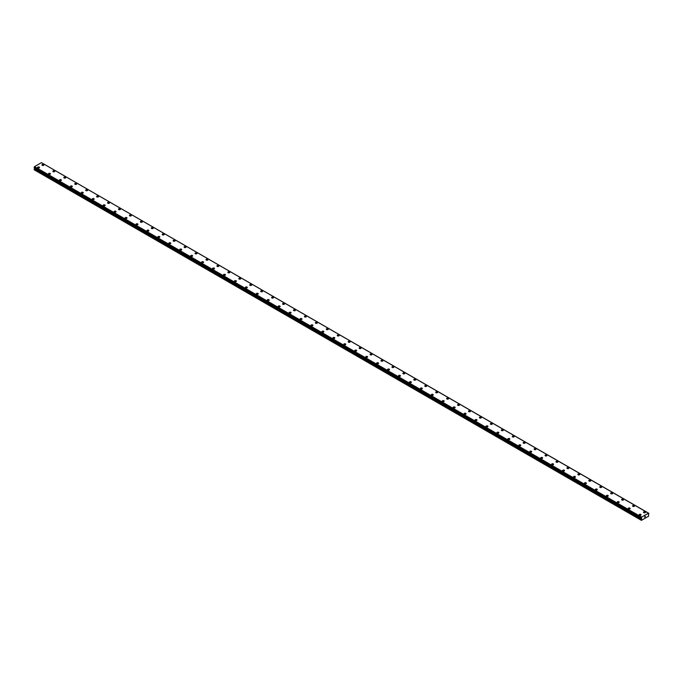 <?xml version="1.0" encoding="UTF-8"?>
<svg xmlns="http://www.w3.org/2000/svg" width="683" height="683" viewBox="0 0 683 683"><rect width="100%" height="100%" fill="white"/><g stroke="black" fill="none" stroke-linecap="round" stroke-linejoin="round"><path stroke-width="1.02" d="M41.936 164.962A0.965 0.555 180 0 1 43.866 164.962A0.965 0.555 180 0 1 41.936 164.962A0.965 0.555 180 0 1 43.866 164.962M52.873 171.271A0.965 0.555 180 0 1 54.802 171.271A0.965 0.555 180 0 1 52.873 171.271A0.965 0.555 180 0 1 54.802 171.271M63.809 177.589A0.965 0.555 180 0 1 65.739 177.589A0.965 0.555 180 0 1 63.809 177.589A0.965 0.555 180 0 1 65.739 177.589M74.746 183.906A0.965 0.555 180 0 1 76.684 183.906A0.965 0.555 180 0 1 74.746 183.906A0.965 0.555 180 0 1 76.684 183.906M85.682 190.216A0.965 0.555 180 0 1 87.62 190.216A0.965 0.555 180 0 1 85.682 190.216A0.965 0.555 180 0 1 87.62 190.216M96.619 196.533A0.965 0.555 180 0 1 98.557 196.533A0.965 0.555 180 0 1 96.619 196.533A0.965 0.555 180 0 1 98.557 196.533M107.564 202.851A0.965 0.555 180 0 1 109.493 202.851A0.965 0.555 180 0 1 107.564 202.851A0.965 0.555 180 0 1 109.493 202.851M118.501 209.16A0.965 0.555 180 0 1 120.43 209.16A0.965 0.555 180 0 1 118.501 209.16A0.965 0.555 180 0 1 120.43 209.16M129.437 215.478A0.965 0.555 180 0 1 131.367 215.478A0.965 0.555 180 0 1 129.437 215.478A0.965 0.555 180 0 1 131.367 215.478M140.374 221.787A0.965 0.555 180 0 1 142.303 221.796A0.965 0.555 180 0 1 140.374 221.787A0.965 0.555 180 0 1 142.303 221.787M151.31 228.105A0.965 0.555 180 0 1 153.248 228.105A0.965 0.555 180 0 1 151.31 228.105A0.965 0.555 180 0 1 153.248 228.105M162.247 234.423A0.965 0.555 180 0 1 164.185 234.423A0.965 0.555 180 0 1 162.247 234.423A0.965 0.555 180 0 1 164.185 234.423M173.183 240.74A0.965 0.555 180 0 1 175.121 240.74M174.839 240.339A0.965 0.555 180 0 1 173.473 241.133A0.965 0.555 180 0 1 174.839 240.339M184.12 247.05A0.965 0.555 180 0 1 186.058 247.05A0.965 0.555 180 0 1 184.12 247.05A0.965 0.555 180 0 1 186.058 247.05M195.065 253.367A0.965 0.555 180 0 1 196.994 253.367A0.965 0.555 180 0 1 195.065 253.367A0.965 0.555 180 0 1 196.994 253.367M206.001 259.677A0.965 0.555 180 0 1 207.931 259.685A0.965 0.555 180 0 1 206.001 259.677A0.965 0.555 180 0 1 207.931 259.677M216.938 265.994A0.965 0.555 180 0 1 218.867 265.994A0.965 0.555 180 0 1 216.938 265.994A0.965 0.555 180 0 1 218.867 265.994M227.874 272.312A0.965 0.555 180 0 1 229.812 272.312A0.965 0.555 180 0 1 227.874 272.312A0.965 0.555 180 0 1 229.812 272.312M238.811 278.621A0.965 0.555 180 0 1 240.749 278.63A0.965 0.555 180 0 1 238.811 278.621A0.965 0.555 180 0 1 240.749 278.621M249.747 284.939A0.965 0.555 180 0 1 251.686 284.939A0.965 0.555 180 0 1 249.747 284.939A0.965 0.555 180 0 1 251.686 284.939M260.684 291.257A0.965 0.555 180 0 1 262.622 291.257A0.965 0.555 180 0 1 260.684 291.257A0.965 0.555 180 0 1 262.622 291.257M271.629 297.566A0.965 0.555 180 0 1 273.559 297.575A0.965 0.555 180 0 1 271.629 297.566A0.965 0.555 180 0 1 273.559 297.566M282.566 303.884A0.965 0.555 180 0 1 284.495 303.884A0.965 0.555 180 0 1 282.566 303.884A0.965 0.555 180 0 1 284.495 303.884M295.15 309.809A0.965 0.555 180 0 1 293.784 310.594A0.965 0.555 180 0 1 295.15 309.809M293.502 310.202A0.965 0.555 180 0 1 295.432 310.202M304.439 316.511A0.965 0.555 180 0 1 306.368 316.519A0.965 0.555 180 0 1 304.439 316.511A0.965 0.555 180 0 1 306.368 316.511M315.375 322.828A0.965 0.555 180 0 1 317.313 322.828A0.965 0.555 180 0 1 315.375 322.828A0.965 0.555 180 0 1 317.313 322.828M326.312 329.146A0.965 0.555 180 0 1 328.25 329.146A0.965 0.555 180 0 1 326.312 329.146A0.965 0.555 180 0 1 328.25 329.146M337.248 335.464A0.965 0.555 180 0 1 339.186 335.464M338.905 335.063A0.965 0.555 180 0 1 337.539 335.857A0.965 0.555 180 0 1 338.905 335.063M348.193 341.773A0.965 0.555 180 0 1 350.123 341.773A0.965 0.555 180 0 1 348.193 341.773A0.965 0.555 180 0 1 350.123 341.773M359.13 348.091A0.965 0.555 180 0 1 361.059 348.091A0.965 0.555 180 0 1 359.13 348.091A0.965 0.555 180 0 1 361.059 348.091M370.066 354.4A0.965 0.555 180 0 1 371.996 354.409A0.965 0.555 180 0 1 370.066 354.4A0.965 0.555 180 0 1 371.996 354.4M381.003 360.718A0.965 0.555 180 0 1 382.932 360.718A0.965 0.555 180 0 1 381.003 360.718A0.965 0.555 180 0 1 382.932 360.718M391.94 367.036A0.965 0.555 180 0 1 393.878 367.036A0.965 0.555 180 0 1 391.94 367.036A0.965 0.555 180 0 1 393.878 367.036M402.876 373.345A0.965 0.555 180 0 1 404.814 373.353A0.965 0.555 180 0 1 402.876 373.345A0.965 0.555 180 0 1 404.814 373.345M413.813 379.663A0.965 0.555 180 0 1 415.751 379.663A0.965 0.555 180 0 1 413.813 379.663A0.965 0.555 180 0 1 415.751 379.663M424.758 385.98A0.965 0.555 180 0 1 426.687 385.98A0.965 0.555 180 0 1 424.758 385.98A0.965 0.555 180 0 1 426.687 385.98M435.694 392.29A0.965 0.555 180 0 1 437.624 392.298A0.965 0.555 180 0 1 435.694 392.29A0.965 0.555 180 0 1 437.624 392.29M446.631 398.607A0.965 0.555 180 0 1 448.56 398.607A0.965 0.555 180 0 1 446.631 398.607A0.965 0.555 180 0 1 448.56 398.607M459.215 404.532A0.965 0.555 180 0 1 457.849 405.318A0.965 0.555 180 0 1 459.215 404.532M457.567 404.925A0.965 0.555 180 0 1 459.497 404.925M468.504 411.234A0.965 0.555 180 0 1 470.442 411.234A0.965 0.555 180 0 1 468.504 411.234A0.965 0.555 180 0 1 470.442 411.234M479.44 417.552A0.965 0.555 180 0 1 481.378 417.552A0.965 0.555 180 0 1 479.44 417.552A0.965 0.555 180 0 1 481.378 417.552M490.377 423.87A0.965 0.555 180 0 1 492.315 423.87A0.965 0.555 180 0 1 490.377 423.87A0.965 0.555 180 0 1 492.315 423.87M501.322 430.179A0.965 0.555 180 0 1 503.251 430.179A0.965 0.555 180 0 1 501.322 430.179A0.965 0.555 180 0 1 503.251 430.179M512.259 436.497A0.965 0.555 180 0 1 514.188 436.497A0.965 0.555 180 0 1 512.259 436.497A0.965 0.555 180 0 1 514.188 436.497M523.195 442.815A0.965 0.555 180 0 1 525.125 442.815A0.965 0.555 180 0 1 523.195 442.815A0.965 0.555 180 0 1 525.125 442.815M534.132 449.124A0.965 0.555 180 0 1 536.061 449.124A0.965 0.555 180 0 1 534.132 449.124A0.965 0.555 180 0 1 536.061 449.124M545.068 455.441A0.965 0.555 180 0 1 547.006 455.441A0.965 0.555 180 0 1 545.068 455.441A0.965 0.555 180 0 1 547.006 455.441M556.005 461.759A0.965 0.555 180 0 1 557.943 461.759A0.965 0.555 180 0 1 556.005 461.759A0.965 0.555 180 0 1 557.943 461.759M566.941 468.068A0.965 0.555 180 0 1 568.879 468.068A0.965 0.555 180 0 1 566.941 468.068A0.965 0.555 180 0 1 568.879 468.068M577.878 474.386A0.965 0.555 180 0 1 579.816 474.386A0.965 0.555 180 0 1 577.878 474.386A0.965 0.555 180 0 1 579.816 474.386M588.823 480.695A0.965 0.555 180 0 1 590.752 480.704A0.965 0.555 180 0 1 588.823 480.695A0.965 0.555 180 0 1 590.752 480.695M599.759 487.013A0.965 0.555 180 0 1 601.689 487.013A0.965 0.555 180 0 1 599.759 487.013A0.965 0.555 180 0 1 601.689 487.013M610.696 493.331A0.965 0.555 180 0 1 612.625 493.331A0.965 0.555 180 0 1 610.696 493.331A0.965 0.555 180 0 1 612.625 493.331M621.632 499.64A0.965 0.555 180 0 1 623.57 499.649A0.965 0.555 180 0 1 621.632 499.64A0.965 0.555 180 0 1 623.57 499.64M632.569 505.958A0.965 0.555 180 0 1 634.507 505.958A0.965 0.555 180 0 1 632.569 505.958A0.965 0.555 180 0 1 634.507 505.958M643.506 512.276A0.965 0.555 180 0 1 645.444 512.276A0.965 0.555 180 0 1 643.506 512.276A0.965 0.555 180 0 1 645.444 512.276M37.556 167.489A0.965 0.555 180 0 1 39.494 167.489M39.213 167.087A0.965 0.555 180 0 1 37.838 167.881A0.965 0.555 180 0 1 39.213 167.087M48.493 173.798A0.965 0.555 180 0 1 50.431 173.798A0.965 0.555 180 0 1 48.493 173.798A0.965 0.555 180 0 1 50.431 173.798M59.43 180.116A0.965 0.555 180 0 1 61.368 180.116A0.965 0.555 180 0 1 59.43 180.116A0.965 0.555 180 0 1 61.368 180.116M70.375 186.425A0.965 0.555 180 0 1 72.304 186.433A0.965 0.555 180 0 1 70.375 186.425A0.965 0.555 180 0 1 72.304 186.425M81.311 192.743A0.965 0.555 180 0 1 83.241 192.743A0.965 0.555 180 0 1 81.311 192.743A0.965 0.555 180 0 1 83.241 192.743M92.248 199.06A0.965 0.555 180 0 1 94.177 199.06A0.965 0.555 180 0 1 92.248 199.06A0.965 0.555 180 0 1 94.177 199.06M103.184 205.37A0.965 0.555 180 0 1 105.122 205.378A0.965 0.555 180 0 1 103.184 205.37A0.965 0.555 180 0 1 105.122 205.37M114.121 211.687A0.965 0.555 180 0 1 116.059 211.687A0.965 0.555 180 0 1 114.121 211.687A0.965 0.555 180 0 1 116.059 211.687M125.057 218.005A0.965 0.555 180 0 1 126.995 218.005A0.965 0.555 180 0 1 125.057 218.005A0.965 0.555 180 0 1 126.995 218.005M135.994 224.314A0.965 0.555 180 0 1 137.932 224.323A0.965 0.555 180 0 1 135.994 224.314A0.965 0.555 180 0 1 137.932 224.314M146.939 230.632A0.965 0.555 180 0 1 148.868 230.632A0.965 0.555 180 0 1 146.939 230.632A0.965 0.555 180 0 1 148.868 230.632M159.523 236.557A0.965 0.555 180 0 1 158.157 237.343A0.965 0.555 180 0 1 159.523 236.557M157.875 236.95A0.965 0.555 180 0 1 159.805 236.95M168.812 243.259A0.965 0.555 180 0 1 170.741 243.268A0.965 0.555 180 0 1 168.812 243.259A0.965 0.555 180 0 1 170.741 243.259M179.749 249.577A0.965 0.555 180 0 1 181.678 249.577A0.965 0.555 180 0 1 179.749 249.577A0.965 0.555 180 0 1 181.678 249.577M190.685 255.894A0.965 0.555 180 0 1 192.623 255.894A0.965 0.555 180 0 1 190.685 255.894A0.965 0.555 180 0 1 192.623 255.894M201.622 262.212A0.965 0.555 180 0 1 203.56 262.212M203.278 261.811A0.965 0.555 180 0 1 201.903 262.605A0.965 0.555 180 0 1 203.278 261.811M212.558 268.521A0.965 0.555 180 0 1 214.496 268.521A0.965 0.555 180 0 1 212.558 268.521A0.965 0.555 180 0 1 214.496 268.521M223.503 274.839A0.965 0.555 180 0 1 225.433 274.839A0.965 0.555 180 0 1 223.503 274.839A0.965 0.555 180 0 1 225.433 274.839M234.44 281.148A0.965 0.555 180 0 1 236.369 281.157A0.965 0.555 180 0 1 234.44 281.148A0.965 0.555 180 0 1 236.369 281.148M245.376 287.466A0.965 0.555 180 0 1 247.306 287.466A0.965 0.555 180 0 1 245.376 287.466A0.965 0.555 180 0 1 247.306 287.466M256.313 293.784A0.965 0.555 180 0 1 258.242 293.784A0.965 0.555 180 0 1 256.313 293.784A0.965 0.555 180 0 1 258.242 293.784M267.249 300.093A0.965 0.555 180 0 1 269.187 300.093A0.965 0.555 180 0 1 267.249 300.093A0.965 0.555 180 0 1 269.187 300.093M278.186 306.411A0.965 0.555 180 0 1 280.124 306.411A0.965 0.555 180 0 1 278.186 306.411A0.965 0.555 180 0 1 280.124 306.411M289.122 312.729A0.965 0.555 180 0 1 291.06 312.729A0.965 0.555 180 0 1 289.122 312.729A0.965 0.555 180 0 1 291.06 312.729M300.068 319.038A0.965 0.555 180 0 1 301.997 319.038A0.965 0.555 180 0 1 300.068 319.038A0.965 0.555 180 0 1 301.997 319.038M311.004 325.356A0.965 0.555 180 0 1 312.934 325.356A0.965 0.555 180 0 1 311.004 325.356A0.965 0.555 180 0 1 312.934 325.356M323.588 331.281A0.965 0.555 180 0 1 322.222 332.066A0.965 0.555 180 0 1 323.588 331.281M321.941 331.673A0.965 0.555 180 0 1 323.87 331.673M332.877 337.983A0.965 0.555 180 0 1 334.807 337.983A0.965 0.555 180 0 1 332.877 337.983A0.965 0.555 180 0 1 334.807 337.983M343.814 344.3A0.965 0.555 180 0 1 345.752 344.3A0.965 0.555 180 0 1 343.814 344.3A0.965 0.555 180 0 1 345.752 344.3M354.75 350.618A0.965 0.555 180 0 1 356.688 350.618A0.965 0.555 180 0 1 354.75 350.618A0.965 0.555 180 0 1 356.688 350.618M365.687 356.927A0.965 0.555 180 0 1 367.625 356.927A0.965 0.555 180 0 1 365.687 356.927A0.965 0.555 180 0 1 367.625 356.927M376.632 363.245A0.965 0.555 180 0 1 378.561 363.245A0.965 0.555 180 0 1 376.632 363.245A0.965 0.555 180 0 1 378.561 363.245M387.568 369.554A0.965 0.555 180 0 1 389.498 369.563A0.965 0.555 180 0 1 387.568 369.554A0.965 0.555 180 0 1 389.498 369.554M398.505 375.872A0.965 0.555 180 0 1 400.434 375.872A0.965 0.555 180 0 1 398.505 375.872A0.965 0.555 180 0 1 400.434 375.872M409.441 382.19A0.965 0.555 180 0 1 411.371 382.19A0.965 0.555 180 0 1 409.441 382.19A0.965 0.555 180 0 1 411.371 382.19M420.378 388.499A0.965 0.555 180 0 1 422.316 388.507A0.965 0.555 180 0 1 420.378 388.499A0.965 0.555 180 0 1 422.316 388.499M431.315 394.817A0.965 0.555 180 0 1 433.253 394.817A0.965 0.555 180 0 1 431.315 394.817A0.965 0.555 180 0 1 433.253 394.817M442.251 401.134A0.965 0.555 180 0 1 444.189 401.134A0.965 0.555 180 0 1 442.251 401.134A0.965 0.555 180 0 1 444.189 401.134M453.188 407.444A0.965 0.555 180 0 1 455.126 407.452A0.965 0.555 180 0 1 453.188 407.444A0.965 0.555 180 0 1 455.126 407.444M464.133 413.761A0.965 0.555 180 0 1 466.062 413.761A0.965 0.555 180 0 1 464.133 413.761A0.965 0.555 180 0 1 466.062 413.761M475.069 420.079A0.965 0.555 180 0 1 476.999 420.079A0.965 0.555 180 0 1 475.069 420.079A0.965 0.555 180 0 1 476.999 420.079M486.006 426.388A0.965 0.555 180 0 1 487.935 426.397A0.965 0.555 180 0 1 486.006 426.388A0.965 0.555 180 0 1 487.935 426.388M496.942 432.706A0.965 0.555 180 0 1 498.88 432.706A0.965 0.555 180 0 1 496.942 432.706A0.965 0.555 180 0 1 498.88 432.706M507.879 439.024A0.965 0.555 180 0 1 509.817 439.024A0.965 0.555 180 0 1 507.879 439.024A0.965 0.555 180 0 1 509.817 439.024M518.815 445.342A0.965 0.555 180 0 1 520.753 445.342M520.472 444.94A0.965 0.555 180 0 1 519.097 445.734A0.965 0.555 180 0 1 520.472 444.94M529.752 451.651A0.965 0.555 180 0 1 531.69 451.651A0.965 0.555 180 0 1 529.752 451.651A0.965 0.555 180 0 1 531.69 451.651M540.697 457.969A0.965 0.555 180 0 1 542.626 457.969A0.965 0.555 180 0 1 540.697 457.969A0.965 0.555 180 0 1 542.626 457.969M551.633 464.278A0.965 0.555 180 0 1 553.563 464.286A0.965 0.555 180 0 1 551.633 464.278A0.965 0.555 180 0 1 553.563 464.278M562.57 470.596A0.965 0.555 180 0 1 564.5 470.596A0.965 0.555 180 0 1 562.57 470.596A0.965 0.555 180 0 1 564.5 470.596M573.507 476.913A0.965 0.555 180 0 1 575.436 476.913A0.965 0.555 180 0 1 573.507 476.913A0.965 0.555 180 0 1 575.436 476.913M584.443 483.223A0.965 0.555 180 0 1 586.381 483.231A0.965 0.555 180 0 1 584.443 483.223A0.965 0.555 180 0 1 586.381 483.223M595.38 489.54A0.965 0.555 180 0 1 597.318 489.54A0.965 0.555 180 0 1 595.38 489.54A0.965 0.555 180 0 1 597.318 489.54M606.316 495.858A0.965 0.555 180 0 1 608.254 495.858A0.965 0.555 180 0 1 606.316 495.858A0.965 0.555 180 0 1 608.254 495.858M617.261 502.167A0.965 0.555 180 0 1 619.191 502.176A0.965 0.555 180 0 1 617.261 502.167A0.965 0.555 180 0 1 619.191 502.167M628.198 508.485A0.965 0.555 180 0 1 630.127 508.485A0.965 0.555 180 0 1 628.198 508.485A0.965 0.555 180 0 1 630.127 508.485M640.782 514.41A0.965 0.555 180 0 1 639.416 515.195A0.965 0.555 180 0 1 640.782 514.41M639.134 514.803A0.965 0.555 180 0 1 641.064 514.803M644.615 517.236L644.931 516.433M645.111 516.954L645.418 516.28M648.457 514.999L648.628 516.186L641.414 520.361L641.585 518.96L34.543 168.488L34.15 169.76L641.192 520.233M648.432 514.991L648.833 513.403M648.816 513.403L41.526 162.699M641.533 518.414L641.559 517.116L648.577 513.172M34.15 167.736L641.192 518.209L34.167 167.77L34.517 166.643L41.441 162.639L648.483 513.121M641.585 518.96L641.491 518.371M34.602 168.027L34.543 168.488M641.559 517.116L34.517 166.643M641.457 517.33L34.406 166.857M641.235 517.782L34.184 167.309M641.192 517.859L34.15 167.386M641.661 518.773L34.62 168.3M641.192 519.797L34.15 169.324M641.474 517.27L34.423 166.797M641.661 518.576L34.62 168.095M641.269 519.524L34.227 169.051M641.209 518.243L34.167 167.77"/></g></svg>
